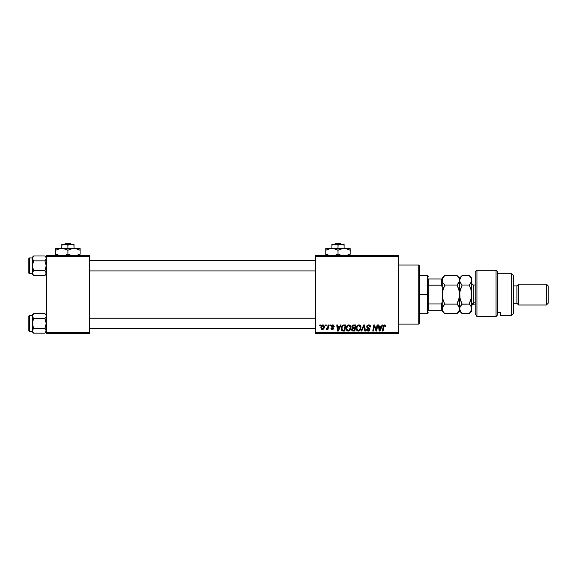 <?xml version="1.0" encoding="UTF-8"?>
<svg xmlns="http://www.w3.org/2000/svg" width="577" height="577" viewBox="0 0 577 577"><rect width="100%" height="100%" fill="white"/><g stroke="black" fill="none" stroke-linecap="round" stroke-linejoin="round"><path stroke-width="0.87" d="M315.417 255.503L398.786 255.503L398.786 256.368L315.417 256.368L315.417 332.785L398.786 332.785L398.786 255.503L315.417 255.503L315.417 256.368L315.417 255.503M346.128 328.421L346.488 326.64L347.628 325.24L349.244 324.945L350.427 325.846L350.679 328.94L349.236 330.888L347.109 330.772L346.128 328.421C346.085 329.965 346.784 330.866 348.227 331.133L350.037 330.21L350.866 327.52C350.874 326.027 350.181 325.147 348.782 324.894C347.001 325.313 346.121 326.495 346.128 328.421M340.473 324.974L339.73 326.632L340.473 324.974L341.158 324.974L338.338 331.054L337.567 331.054L336.73 324.974L337.365 324.974L337.574 326.632L339.73 326.632L337.574 326.632L337.365 324.974L336.73 324.974L337.567 331.054L338.338 331.054L341.158 324.974L340.473 324.974L341.158 324.974L338.338 331.054L337.567 331.054L336.73 324.974L337.365 324.974M385.919 326.236L384.671 324.894L385.761 325.478L385.862 326.791L385.227 326.87L384.902 325.652L384.109 325.832L383.078 331.054L382.436 331.054L383.445 325.702L384.671 324.894L383.186 326.596L382.436 331.054L383.078 331.054L383.806 326.748L384.635 325.601L385.227 326.87L385.862 326.791L385.919 326.236L385.862 326.791L385.227 326.87L385.126 325.817M366.734 326.683L367.051 325.644L368.277 324.916L369.792 325.183L370.434 326.156L370.521 326.95L369.893 327.022L369.237 325.716L367.462 326.185L367.527 327.152L369.475 328.443L369.879 329.323L369.41 330.708L368.018 331.126L366.914 330.643L366.417 329.236L367.051 329.171L368.097 330.419L368.941 330.217L369.251 329.402L367.123 327.844L366.734 326.683L369.258 329.554L368.213 330.419L367.051 329.171L366.417 329.236L368.191 331.133L369.893 329.517L367.369 326.625L368.602 325.601L369.727 326.128L369.893 327.022L370.521 326.95C370.542 325.644 369.915 324.959 368.638 324.894L366.734 326.683M361.736 331.054L361.051 331.054L363.712 324.974L364.513 324.974L365.443 331.054L364.808 331.054L364.008 325.839L361.736 331.054L361.051 331.054L361.736 331.054L364.008 325.839L364.808 331.054L365.443 331.054L364.513 324.974L363.712 324.974L364.513 324.974L365.443 331.054L364.808 331.054M356.233 328.421L356.593 326.64L357.733 325.24L359.348 324.945L360.531 325.846L360.791 328.94L359.341 330.888L357.213 330.772L356.233 328.421C356.189 329.965 356.889 330.866 358.331 331.133L360.142 330.21L360.971 327.52C360.978 326.027 360.286 325.147 358.887 324.894C357.105 325.313 356.225 326.495 356.233 328.421L356.233 328.421M319.694 325.839L319.838 324.974L320.473 324.974L320.343 325.839L319.694 325.839L320.343 325.839L320.473 324.974L319.838 324.974L320.473 324.974L320.343 325.839L319.694 325.839L319.838 324.974L319.694 325.839M353.304 324.981L351.732 326.863L352.792 325.118L355.922 324.974L354.891 331.054L352.698 331.003L351.847 330.405L351.703 329.128L352.497 328.089L351.732 326.863L352.497 328.089L351.653 329.575L352.497 330.953L354.891 331.054L355.922 324.974L353.485 324.974L355.922 324.974L354.891 331.054L352.497 330.953M382.082 324.974L381.332 326.632L382.082 324.974L382.767 324.974L379.94 331.054L379.168 331.054L378.339 324.974L378.974 324.974L379.176 326.632L381.332 326.632L379.176 326.632L378.974 324.974L378.339 324.974L379.168 331.054L379.94 331.054L382.767 324.974L382.082 324.974L382.767 324.974L379.94 331.054L379.168 331.054L378.339 324.974L378.974 324.974M376.226 330.123L377.069 324.974L377.711 324.974L376.666 331.054L376.002 331.054L374.264 325.89L373.42 331.054L372.778 331.054L373.802 324.974L374.473 324.974L376.226 330.123L376.42 328.681L376.226 330.123L374.473 324.974L373.802 324.974L372.778 331.054L373.42 331.054L374.264 325.89L376.002 331.054L376.666 331.054L377.711 324.974L377.069 324.974L377.711 324.974L376.666 331.054L376.002 331.054M334.206 326.394L332.698 324.894L333.297 324.981L334.206 326.474L333.578 326.553L332.915 325.471L331.905 325.832L331.97 326.51L333.65 328.104L333.275 329.135L332.193 329.467L331.299 329.128L330.895 328.133L331.523 328.053L332.359 328.919L332.994 328.039L331.386 326.806L331.328 325.644L332.698 324.894L331.212 326.171L333.023 328.313L332.359 328.919L331.523 328.053L330.895 328.133L332.33 329.474L333.657 328.212L331.84 326.128L332.669 325.45L333.578 326.553L334.206 326.394L333.571 326.344M341.404 327.029L343.041 325.118L345.811 324.974L344.786 331.054L341.858 330.614L341.216 329.301L341.404 327.029L343.041 325.118L341.158 328.565L342.493 330.974L344.786 331.054L345.811 324.974L344.015 324.974L345.811 324.974L344.786 331.054L343.272 331.054M320.87 327.628L321.793 325.284L322.997 324.901L323.971 325.435L324.238 327.613L323.257 329.215L321.699 329.323L320.87 327.628L322.341 329.474C323.733 329.135 324.404 328.198 324.339 326.654L322.839 324.894C321.483 325.233 320.826 326.142 320.87 327.628L320.87 327.794M325.536 325.839L325.68 324.974L326.315 324.974L326.185 325.839L325.536 325.839L326.185 325.839L326.315 324.974L325.68 324.974L326.315 324.974L326.185 325.839L325.536 325.839L325.68 324.974L325.536 325.839M327.664 327.354L328.118 324.974L328.76 324.974L328.01 329.395L327.368 329.395L327.534 328.479L326.856 329.359L326.077 329.316L326.33 328.623L327.267 328.342L327.801 326.741L326.077 329.316L327.534 328.479L327.368 329.395L328.01 329.395L328.76 324.974L328.118 324.974L328.76 324.974L328.01 329.395L327.368 329.395M329.799 325.839L329.943 324.974L330.578 324.974L330.448 325.839L329.799 325.839L330.448 325.839L330.578 324.974L329.943 324.974L330.578 324.974L330.448 325.839L329.799 325.839L329.943 324.974L329.799 325.839M315.417 333.657L398.786 333.657L398.786 256.368L315.417 256.368L315.417 333.657L315.417 332.785L398.786 332.785L398.786 333.657L315.417 333.657M46.218 255.503L89.637 255.503L89.637 256.368L46.218 256.368L46.218 332.785L89.637 332.785L89.637 255.503L46.218 255.503L46.218 256.368L46.218 255.503M46.218 333.657L89.637 333.657L89.637 256.368L46.218 256.368L46.218 333.657L46.218 332.785L89.637 332.785L89.637 333.657L46.218 333.657M351.847 330.405L351.696 330.001L351.847 330.405M351.97 328.508L352.41 328.046M352.02 325.839L352.352 325.414M352.857 325.911L355.158 325.68L354.812 327.736L353.47 327.736L352.453 326.416M352.561 326.2L352.367 326.878L353.665 325.688L352.561 326.207M352.735 330.289L353.29 330.34L352.287 329.546L352.504 330.145M352.287 329.546L352.634 328.695L354.689 328.443L354.372 330.34L353.29 330.34L354.372 330.34L354.689 328.443L352.634 328.695L352.439 330.073M352.381 326.705L352.735 327.613M352.605 327.527L354.812 327.736L355.158 325.68L353.124 325.781M353.088 325.796L352.713 326.019M353.975 325.68L353.355 325.716M353.665 328.443L353.124 328.486M352.922 330.325L353.29 330.34M360.697 326.156L360.942 327.051M360.791 328.94L360.43 329.792M356.716 330.253L356.485 329.828M356.334 329.373L356.261 328.904M356.247 328.104L356.391 327.217M357.264 325.616L357.726 325.248M360.163 328.782L360.337 327.491L359.644 329.748L358.353 330.419L358.966 330.282M356.975 327.534L357.048 329.489L358.353 330.419L356.911 329.027M356.874 328.248L356.867 328.493C356.831 326.971 357.488 326.012 358.836 325.601L358.382 325.688M359.356 325.709L358.836 325.601L360.337 327.491L359.363 325.709M359.348 330.044L360.192 328.681M358.598 325.63L357.79 326.041M357.949 325.918L357.004 327.433M357.444 326.452L357.127 327.08M364.159 327.036L364.101 326.64M364.008 325.839L363.532 326.993M363.712 324.974L361.051 331.054L363.712 324.974M369.049 324.923L369.482 325.024M370.477 326.373L370.521 326.95L369.893 327.022M368.927 325.63L369.9 326.827L369.641 325.998M367.376 326.467L367.571 327.202M368.184 327.621L368.804 327.96M368.414 327.75L369.179 328.19L368.414 327.75M369.792 328.94L369.879 329.301M369.619 330.47L369.208 330.866M368.523 331.111L368.919 331.01M367.845 331.104L366.705 330.369M366.417 329.366L367.051 329.171M367.239 329.95L367.773 330.354M367.989 330.405L368.595 330.376M369.136 330.008L368.494 328.674M369.258 329.647L368.227 328.537M366.9 327.491L366.748 326.964M366.806 326.142L367.037 325.666M385.248 326.733L384.534 325.608M385.277 326.2L385.227 326.87L384.635 325.601L383.806 326.748L383.078 331.054L382.436 331.054L383.215 326.438M383.251 326.286L383.604 325.428M379.478 328.868L379.644 330.383L380.149 329.142L379.644 330.383L379.262 327.339L380.986 327.339L380.149 329.142L380.986 327.339L379.262 327.339L379.616 330.008M379.644 330.383L380.149 329.142M375.173 328.76L375.021 328.342M374.033 327.491L373.42 331.054L372.778 331.054L373.802 324.974L374.473 324.974L375.735 328.464M377.069 324.974L376.42 328.681L377.069 324.974M333.542 326.142L333.145 325.565M332.792 325.45L332.366 325.486M332.107 326.64L331.84 326.128L331.97 326.51L332.669 325.45L331.84 326.128L332.576 326.928M330.895 328.133L331.537 328.219M332.193 328.912L331.523 328.053L332.583 328.89M333.016 328.436L332.359 328.919L332.965 327.952L331.212 326.171M332.994 328.039L331.53 326.979M332.965 327.952L332.439 327.563M331.321 325.652L332.388 324.916M337.877 328.868L338.035 330.383L338.54 329.142L338.035 330.383L337.66 327.339L339.384 327.339L338.54 329.142L339.384 327.339L337.66 327.339L338.014 330.008M338.035 330.383L338.54 329.142M342.32 330.909L341.858 330.614M341.216 329.301L341.173 328.933L341.216 329.301M343.156 325.082L343.517 325.002M343.351 330.34L344.267 330.34L342.55 330.239L343.351 330.34L342.55 330.239L341.786 328.601L342.197 326.798L342.046 329.784M342.543 326.279L343.315 325.789L342.197 326.798M343.777 325.709L342.767 326.07M344.007 325.688L345.053 325.68L344.267 330.34L345.053 325.68L343.935 325.695M342.031 329.763L342.745 330.296M341.808 328.133L341.786 328.601C341.75 326.813 342.565 325.839 344.245 325.68M342.572 326.25L342.262 326.683M350.751 326.589L350.52 326.012M350.751 326.604L350.838 327.051M346.611 330.253L346.38 329.835M346.229 329.38L346.157 328.912M346.142 328.111L346.214 327.527M346.488 326.647L347.152 325.623M349.72 329.503L348.623 330.369L349.871 329.243L350.232 327.491L349.539 329.748L348.082 330.412L348.861 330.282M346.871 327.534L346.943 329.489L348.248 330.419L346.806 329.027M347.34 326.452L346.763 328.493C346.727 326.971 347.383 326.012 348.732 325.601L348.501 325.623M349.251 325.709L348.732 325.601L350.232 327.491L349.763 326.092L348.616 325.608M347.686 326.041L348.277 325.688M347.844 325.918L347.022 327.08M323.019 324.901L323.618 325.111M324.101 328.061L323.683 328.818M322.016 329.438L321.519 329.215M320.899 327.101L321.8 325.284M322.355 324.974L321.959 325.168M322.154 328.89L321.504 327.455L322.832 325.45L321.887 326.128M323.336 328.255L323.711 326.726L322.456 328.912M322.694 328.854L323.134 328.551M321.634 326.741L321.591 328.291M321.577 326.935L321.742 326.423M323.048 325.478L323.711 326.726L323.452 325.76L322.658 325.464M326.077 329.316L326.51 329.474L326.077 329.316L326.33 328.623L326.784 328.739M327.058 328.573L327.375 328.162M327.484 327.931L327.621 327.512M328.118 324.974L327.801 326.741M352.367 326.878L352.533 327.455M353.066 327.707L353.47 327.736M359.377 330.015L359.824 329.503M360.257 328.392L360.337 327.491M359.168 325.644L358.721 325.608M357.04 327.303L356.896 328.01M342.01 327.224L341.88 327.678M348.248 330.419L348.623 330.369M350.152 328.392L350.217 327.159M323.69 327.072L323.704 326.503M418.758 324.101L419.63 323.235L419.63 265.925L418.758 265.052L418.758 324.101L418.758 265.052L398.786 265.052L418.758 265.052L419.63 265.925L419.63 323.235L418.758 324.101L398.786 324.101L418.758 324.101M46.124 315.446L46.124 316.723L46.124 315.446M32.326 314.955L32.326 316.088L33.632 313.65L32.326 314.955L32.42 316.723L32.42 315.446L33.632 313.65L44.912 313.65L46.218 314.955L44.912 313.65L45.85 314.826L44.912 313.65L33.632 313.65L32.694 314.826M46.124 331.364L45.857 331.984L46.124 330.087L46.124 331.371L46.124 330.102L44.912 328.291L46.218 323.408L44.912 318.526L46.124 316.73L44.912 318.526L33.632 318.526L44.912 318.526L46.124 316.73L44.912 318.526L46.124 322.139L46.124 324.685L44.912 328.291L33.632 328.291L32.326 330.729L32.326 331.862L33.632 333.167L32.326 330.729L33.632 328.291L44.912 328.291L46.218 330.729L44.912 333.167L33.632 333.167L32.687 331.984M32.42 315.446L32.326 323.408L33.632 318.526L32.326 316.088L32.42 324.678L33.632 328.291L32.326 330.729L33.632 328.291L32.326 323.408L32.326 331.22L29.369 331.227A0.519 0.519 0 0 1 28.85 330.708L28.85 316.117A0.519 0.519 0 0 1 29.369 315.597L32.326 315.597L29.369 315.597L29.369 331.227L29.369 315.597A0.519 0.519 0 0 0 28.85 316.117L28.85 330.708A0.519 0.519 0 0 0 29.369 331.227L32.326 331.227L33.632 333.167L44.912 333.167L46.218 331.862M32.326 316.088L33.632 318.526L32.687 317.343M32.42 330.087L32.42 331.364M33.632 318.526L32.42 322.132L32.326 330.729M46.124 315.46L45.857 314.833L46.124 315.46M46.124 316.73L45.85 317.35L46.124 316.73M46.124 330.102L45.857 329.474L46.124 330.102M44.912 328.291L45.85 329.467M315.417 318.237L89.637 318.237L315.417 318.237M89.637 270.923L315.417 270.923L89.637 270.923M46.124 257.789L46.124 259.059L46.124 257.789M32.326 257.292L32.326 258.431L33.632 255.986L32.326 257.292L32.42 259.059L32.42 257.789L33.632 255.986L44.912 255.986L46.218 257.292L44.912 255.986L45.85 257.169L44.912 255.986L33.632 255.986L32.694 257.169M46.124 273.7L45.857 274.32L46.124 272.431L46.124 273.707L46.124 272.438L44.912 270.627L46.218 265.745L44.912 260.869L46.124 259.066L44.912 260.869L33.632 260.869L44.912 260.869L46.124 259.066L44.912 260.869L46.124 264.475L46.124 267.021L44.912 270.627L33.632 270.627L32.326 273.065L32.326 274.198L33.632 275.51L32.326 273.065L33.632 270.627L44.912 270.627L46.218 273.065L44.912 275.51L33.632 275.51L32.687 274.32M32.42 257.789L32.326 265.745L33.632 260.869L32.326 258.431L32.42 267.021L33.632 270.627L32.326 273.065L33.632 270.627L32.326 265.745L32.326 273.556L29.369 273.563A0.519 0.519 0 0 1 28.85 273.044L28.85 258.453A0.519 0.519 0 0 1 29.369 257.933L32.326 257.933L29.369 257.933L29.369 273.563L29.369 257.933A0.519 0.519 0 0 0 28.85 258.453L28.85 273.044A0.519 0.519 0 0 0 29.369 273.563L32.326 273.563L33.632 275.51L44.912 275.51L46.218 274.198M32.326 258.431L33.632 260.869L32.687 259.679M32.42 272.431L32.42 273.7M33.632 260.869L32.42 264.475L32.326 273.065M46.124 257.796L45.857 257.176M46.124 259.066L45.85 259.686L46.124 259.066M46.124 272.438L45.857 271.817L46.124 272.438M44.912 270.627L45.85 271.81M32.42 330.102L32.687 329.474L32.42 330.102M32.687 314.833L32.42 315.46M32.42 272.438L32.687 271.817L32.42 272.438M32.687 257.176L32.42 257.796M428.314 278.951L428.314 285.182L428.314 278.951L441.34 278.951L428.314 278.951M428.314 294.58L428.314 285.182L428.314 303.971L428.314 294.58L427.442 294.58L428.314 294.58M419.63 275.474L427.442 275.474L427.442 294.58L427.442 275.474L428.314 276.34M419.63 294.58L427.442 294.58L419.63 294.58M442.206 310.21L428.314 310.21L428.314 303.971L428.314 310.21L442.206 310.21L442.206 302.146L441.34 303.971L428.314 303.971L441.34 303.971L441.34 310.21L441.34 303.971L442.206 302.146L442.206 309.82M419.63 313.686L427.442 313.686L427.442 294.58L427.442 313.686L428.314 312.813M442.206 279.333L442.206 278.078L442.206 278.951L441.34 278.951L441.34 285.182L442.206 287.007L442.206 278.951L442.206 294.58L442.912 289.69L444.759 285.052L442.927 282.752L442.206 280.292L442.912 277.847L444.759 275.525L457.02 275.525L458.852 277.825L459.573 280.292L458.866 282.737L457.02 285.052L444.759 285.052L457.02 285.052L458.852 289.654L459.573 294.58L458.866 299.47L457.02 304.108L444.759 304.108L442.927 299.499L442.206 294.58L442.206 302.146M442.206 287.007L441.34 285.182L428.314 285.182L441.34 285.182L441.34 278.951L442.206 278.951M476.941 316.549L475.203 313.607L476.941 316.549L496.047 316.549L496.047 270.267L496.047 316.549L497.785 314.609L497.785 271.998L497.785 314.609L496.047 316.549L476.941 316.549L476.941 270.267L476.941 316.549L475.203 313.607L476.941 316.549M475.203 271.998L476.941 270.267L475.203 271.998L475.203 313.607L475.203 271.998M511.676 315.417L513.415 313.686L513.415 275.474L511.676 273.736L511.676 315.417L511.676 273.736L497.785 273.736L511.676 273.736L513.415 275.474L513.415 313.686L511.676 315.417L500.389 315.417L511.676 315.417M518.622 284.158L516.891 285.896L516.891 303.264L518.622 305.002L518.622 284.158L518.622 305.002L546.412 305.002L548.15 303.264L548.15 285.896L546.412 284.158L546.412 305.002L546.412 284.158L518.622 284.158L546.412 284.158L548.15 285.896L548.15 303.264L546.412 305.002L518.622 305.002L516.891 303.264L516.891 285.896L513.415 285.896L516.891 285.896L518.622 284.158M513.415 303.264L516.891 303.264L513.415 303.264M500.389 312.626L500.389 315.417L500.389 312.626L497.785 312.626L500.389 312.626M475.203 285.024L473.818 285.024L473.818 302.853A2.084 1.803 0 0 0 471.734 304.656A2.084 1.803 180 0 1 473.818 302.853L475.203 302.853L473.818 302.853L473.818 304.129C472.549 304.259 471.856 304.952 471.734 306.214M442.206 308.796L442.92 306.416L444.759 304.108L457.02 304.108L458.859 306.416L459.573 308.868L458.859 311.32L457.02 313.628L444.759 313.628L442.92 311.32L442.206 308.868L442.4 310.145M444.304 313.16L444.759 313.628L457.02 313.628L457.431 313.203M461.052 312.438L459.573 308.868L459.573 294.58L459.573 308.868L459.393 307.635L459.393 310.101L457.02 313.628L459.573 311.075L459.393 307.635L458.088 305.283M443.655 301.648L444.759 304.108L442.386 307.635L442.393 310.101L443.021 311.486M442.696 298.626L442.386 292.113L444.759 285.052L442.92 289.668L444.759 285.052L442.927 282.752L442.206 280.292L442.386 281.526L442.386 279.059L444.535 275.756M458.051 305.24L457.02 304.108L459.393 297.047L459.573 280.292L459.386 279.037L459.393 281.526L457.02 285.052L458.051 283.92L457.02 285.052L458.051 287.324L457.02 285.052M459.083 290.534L459.573 294.58L460.28 289.69L462.127 285.052L460.295 282.752L458.874 277.854M458.124 287.505L459.104 290.628M442.653 290.729L442.393 292.092M458.852 277.825L457.02 275.525L444.759 275.525L443.727 276.664M459.573 308.796L460.287 306.416L462.127 304.108L460.295 299.499L459.573 294.58L459.573 278.078L459.573 280.292L460.28 277.847L461.896 275.763M442.66 290.693L442.206 300.891M442.674 298.533L444.441 303.444M442.206 311.075L443.792 312.568M443.727 312.496L442.92 311.32M442.206 288.262L442.206 294.58M471.734 278.078L469.18 275.525L462.127 275.525L461.095 276.664L462.127 275.525L469.18 275.525L471.546 279.037L471.734 311.075L471.734 278.078L471.02 282.737L471.546 281.533L469.18 285.052L470.205 283.92L469.18 285.052L471.012 289.654L471.734 294.58L471.02 299.47L469.18 304.108L471.02 306.416L471.734 308.868L470.205 312.496M471.25 306.87L471.546 310.109L469.18 313.628L462.127 313.628L460.287 311.32L459.573 308.868L459.573 311.075L462.127 313.628L469.18 313.628L469.62 313.174M459.761 307.613L460.295 306.409L459.761 307.613M462.062 304.166L469.18 304.108L462.127 304.108L459.761 307.635L459.754 310.101M462.127 304.108L461.809 303.444M460.042 298.533L459.754 292.113L462.127 285.052L461.102 287.324L462.127 285.052L469.18 285.052L462.127 285.052L460.295 282.752L459.573 280.292L461.095 276.664M460.028 290.693L459.573 294.58M460.287 282.737L460.064 282.319M471.265 290.628L471.546 297.047L469.18 304.108L470.205 301.836L469.18 304.108L471.02 306.416M470.269 287.49L471.243 290.534M471.243 278.273L470.955 277.725M469.18 275.525L471.012 277.825L471.734 280.292L471.02 282.744L469.18 285.052M470.205 312.503L471.734 311.075M461.102 301.836L460.064 298.626M460.02 290.729L459.761 292.092M473.818 285.117L473.818 302.853M335.54 243.343L340.452 243.343L335.54 243.343L334.638 244.215L335.54 243.343M341.36 244.215L340.452 243.343L341.36 244.215M341.836 244.28L344.08 245.153L341.829 244.28L344.08 245.153L344.08 248.377L344.08 244.215L341.036 244.215L344.08 245.153L344.08 244.215L333.398 244.475L335.749 244.28L337.999 245.153L337.999 248.377L337.999 245.153L341.036 244.215L337.999 245.153L335.749 244.28L331.919 244.215L331.919 248.377L331.919 244.215L331.919 245.153L334.956 244.215L331.919 245.153L333.391 244.475M341.671 248.694L344.08 248.377L325.839 248.377L325.839 248.903L325.839 248.377L350.152 248.377L342.493 248.514L345.659 248.514L350.152 250.259L347.217 248.911L350.152 250.259L350.152 253.967L346.611 255.503L350.152 253.967L350.152 249.502M329.51 248.694L333.506 248.514L337.999 250.259L337.999 253.967L337.999 250.259L336.55 249.502L337.999 250.259L342.507 248.514L345.652 248.514L344.08 248.377M338.937 254.479L341.541 255.503L337.999 253.967L340.949 255.322L337.999 253.967L336.434 254.782M325.839 248.377L325.839 250.259L330.332 248.514L333.492 248.514L331.919 248.377M325.839 253.967L325.839 254.724L325.839 253.967L329.388 255.503L325.839 253.967L325.839 250.259L325.839 253.967L328.789 255.322L325.839 253.967L325.839 255.712M350.152 255.322L350.152 254.724M337.999 250.259L341.548 248.723M325.839 249.502L325.839 250.259L329.38 248.73M326.467 249.913L325.839 250.259M335.064 248.911L337.055 249.747M334.364 248.701L333.52 248.521M347.217 248.911L350.152 250.259M346.51 248.701L345.673 248.521M337.999 253.967L336.449 254.774M325.839 254.724L325.839 255.322M349.525 254.313L350.152 253.967M331.919 245.153L331.919 244.475M331.919 244.215L341.036 244.215M65.475 243.343L70.387 243.343L65.475 243.343L64.566 244.215L65.475 243.343M71.288 244.215L70.387 243.343L71.288 244.215M71.764 244.28L74.007 245.153L71.757 244.28L74.007 245.153L74.007 248.377L74.007 244.215L70.964 244.215L74.007 245.153L74.007 244.215L64.097 244.28L67.927 245.153L67.927 248.377L67.927 245.153L70.964 244.215L67.927 245.153L65.677 244.28L61.847 244.215L61.847 248.377L61.847 244.215L61.847 245.153L64.891 244.215L61.847 245.153L63.319 244.475M71.598 248.694L74.007 248.377L55.767 248.377L55.767 248.903L55.767 248.377L80.088 248.377L72.421 248.514L75.594 248.514L80.088 250.259L77.145 248.911L80.088 250.259L80.088 253.967L76.539 255.503L80.088 253.967L80.088 248.514M59.445 248.694L63.434 248.514L67.927 250.259L67.927 253.967L67.927 250.259L66.478 249.502L67.927 250.259L72.435 248.514L76.438 248.701M68.872 254.479L71.469 255.503L67.927 253.967L70.877 255.322L67.927 253.967L66.362 254.782M55.767 248.903L55.767 250.259L60.26 248.514L63.42 248.514L61.847 248.377M55.767 253.967L55.767 254.724L55.767 253.967L59.316 255.503L55.767 253.967L55.767 250.259L55.767 253.967L58.717 255.322L55.767 253.967L55.767 255.712M80.088 255.322L80.088 254.724M80.088 249.509L80.088 248.903M67.927 250.259L71.476 248.723M55.767 249.502L55.767 250.259L59.316 248.73M56.395 249.913L55.767 250.259M64.992 248.911L66.982 249.747M64.292 248.701L63.448 248.521M77.145 248.911L80.088 250.259M67.927 253.967L66.377 254.774M55.767 254.724L55.767 255.322M79.46 254.313L80.088 253.967M61.847 245.153L61.847 244.475M61.847 244.215L70.964 244.215M89.637 328.623L315.417 328.623M89.637 318.201L315.417 318.201M315.417 260.537L89.637 260.537M315.417 270.959L89.637 270.959M476.941 270.267L496.047 270.267L497.785 271.998M457.02 275.525L459.573 278.078L462.127 275.525M442.206 278.078L444.759 275.525M473.818 304.129L475.203 304.129M473.818 285.024C472.549 284.901 471.856 284.209 471.734 282.939"/></g></svg>

